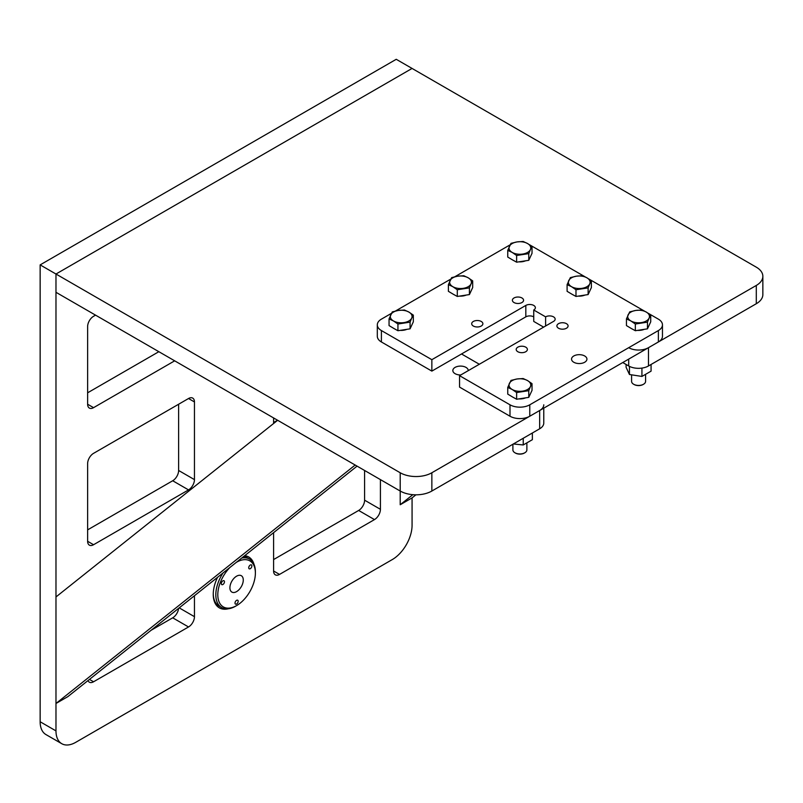 <?xml version="1.0" encoding="UTF-8"?>
<svg xmlns="http://www.w3.org/2000/svg" width="803" height="803" viewBox="0 0 803 803"><rect width="100%" height="100%" fill="white"/><g stroke="black" fill="none" stroke-linecap="round" stroke-linejoin="round"><path stroke-width="1.2" d="M253.999 564.288A29.38 16.963 120 0 0 244.704 555.676M229.949 567.43A26.579 15.347 120 0 0 227.199 570.531A26.579 15.347 120 0 0 218.446 599.992A26.579 15.347 120 0 0 236.594 605.603A26.579 15.347 120 0 0 245.989 597.271A26.579 15.347 120 0 0 255.384 573.051L255.384 571.907A27.975 16.15 120 0 0 249.592 559.099L247.023 557.613A27.975 16.15 120 0 0 243.731 556.449M40.15 721.756A27.975 16.15 120 0 0 45.942 734.564L61.771 743.698A27.975 16.15 -60 0 1 55.979 730.891L40.15 721.756L40.15 264.89L55.979 274.024L55.979 730.891M762.85 276.312A22.384 12.918 180 0 1 756.296 285.446L756.296 303.725A22.384 12.918 0 0 0 762.85 294.581L762.85 276.312A22.384 12.918 180 0 0 756.296 267.168L412.069 68.436L55.979 274.024L412.069 68.436L396.24 59.302L40.15 264.89M277.547 420.22L273.592 422.508M364.592 470.478L364.592 500.179A8.391 4.848 -60 0 1 358.66 510.457L273.592 559.571M178.587 608.373A8.391 4.848 -60 0 1 172.695 617.818L151.044 630.315M178.627 404.23L178.627 470.478A8.391 4.848 -60 0 1 172.695 480.756L87.627 529.87M158.853 351.694L87.627 392.808M412.822 494.688L400.205 504.746L412.069 497.89L412.069 525.303A27.975 16.15 -60 0 1 392.286 559.571L75.763 742.313A27.975 16.15 -60 0 1 61.771 743.698M273.592 423.512L273.592 417.931M380.421 479.612L380.421 509.313A8.391 4.848 -60 0 1 374.479 519.591L279.524 574.416A8.391 4.848 -60 0 1 275.329 574.838A8.391 4.848 -60 0 1 273.592 570.993L273.592 532.65M194.456 595.726L194.456 616.674A8.391 4.848 -60 0 1 188.524 626.962L93.56 681.777A8.391 4.848 -60 0 1 89.364 682.199A8.391 4.848 -60 0 1 88.009 680.553M87.627 541.292L87.627 463.622A8.391 4.848 -60 0 1 93.56 453.344L188.524 398.519A8.391 4.848 -60 0 1 192.72 398.107A8.391 4.848 -60 0 1 194.456 401.952L194.456 479.622A8.391 4.848 -60 0 1 188.524 489.9L93.56 544.725A8.391 4.848 -60 0 1 89.364 545.137A8.391 4.848 -60 0 1 87.627 541.292L93.56 544.725M174.673 360.828L93.56 407.663A8.391 4.848 -60 0 1 89.364 408.075A8.391 4.848 -60 0 1 87.627 404.23L87.627 326.56A8.391 4.848 -60 0 1 93.56 316.282L95.547 315.137M217.543 577.317A29.38 16.963 120 0 0 213.247 594.411A29.38 16.963 120 0 0 228.313 608.774M213.257 593.829A27.975 16.15 120 0 0 219.048 606.074L221.618 607.56A27.975 16.15 120 0 0 235.61 606.175L236.594 605.603M357.064 466.131L67.843 696.633L55.979 703.478L55.979 596.95L277.647 420.28L355.167 465.037L55.979 703.478M468.229 370.665A7.699 4.447 0 0 0 468.229 370.534A7.699 4.447 0 0 0 465.981 367.393A7.699 4.447 0 0 0 457.59 366.429A7.699 4.447 0 0 0 452.842 370.534A7.699 4.447 0 0 0 455.1 373.676A7.699 4.447 0 0 0 460.761 374.981M400.205 472.756L55.979 274.024L55.979 292.302L400.205 491.034A22.384 12.918 0 0 0 431.853 491.034L431.853 472.756A22.384 12.918 180 0 1 400.205 472.756L400.205 504.746M543.772 404.802A13.992 8.08 180 0 1 539.666 410.514L431.853 472.756M461.524 353.972L479.331 364.251M756.296 285.446L648.473 347.689A13.992 8.08 180 0 1 628.699 347.689M756.296 303.725L648.473 365.967L648.473 347.689M539.666 410.514L539.666 428.782L431.853 491.034M539.666 428.782A13.992 8.08 0 0 0 543.772 423.081L543.772 408.145M628.699 359.112L628.699 365.967L622.757 362.544M628.699 365.967A13.992 8.08 0 0 0 648.473 365.967M412.069 497.89L415.924 494.819M545.608 325.988L545.608 316.854A5.591 3.232 180 0 1 553.518 316.854A5.591 3.232 180 0 1 555.154 319.142A5.591 3.232 180 0 1 553.518 321.421L459.547 375.674L509.995 404.802L509.995 416.225A13.992 8.08 0 0 0 529.779 416.225L658.37 341.978A13.992 8.08 0 0 0 662.465 336.276L662.465 324.854A13.992 8.08 180 0 1 658.37 330.565L529.779 404.802A13.992 8.08 180 0 1 509.995 404.802M543.631 327.132L533.734 321.421L533.734 309.998L545.608 316.854M381.405 341.978L381.405 330.565A13.992 8.08 180 0 1 377.31 324.854L377.31 336.276A13.992 8.08 0 0 0 381.405 341.978L431.853 371.106L525.824 316.854L525.824 305.431A5.591 3.232 180 0 1 533.734 305.431A5.591 3.232 180 0 1 535.37 307.72A5.591 3.232 180 0 1 533.734 309.998M558.537 328.236A5.591 3.232 180 0 1 556.891 325.948A5.591 3.232 180 0 1 560.353 322.967A5.591 3.232 180 0 1 566.446 323.669A5.591 3.232 180 0 1 568.082 325.948A5.591 3.232 180 0 1 564.629 328.939A5.591 3.232 180 0 1 558.537 328.236M517.845 351.734A5.591 3.232 180 0 1 516.199 349.446A5.591 3.232 180 0 1 519.651 346.464A5.591 3.232 180 0 1 525.754 347.157A5.591 3.232 180 0 1 527.39 349.446A5.591 3.232 180 0 1 523.937 352.427A5.591 3.232 180 0 1 517.845 351.734M514.02 302.54A5.591 3.232 180 0 1 512.384 300.252A5.591 3.232 180 0 1 515.837 297.271A5.591 3.232 180 0 1 521.94 297.973A5.591 3.232 180 0 1 523.576 300.252A5.591 3.232 180 0 1 520.123 303.243A5.591 3.232 180 0 1 514.02 302.54M473.328 326.028A5.591 3.232 180 0 1 471.692 323.75A5.591 3.232 180 0 1 475.145 320.758A5.591 3.232 180 0 1 481.238 321.461A5.591 3.232 180 0 1 482.884 323.75A5.591 3.232 180 0 1 479.431 326.731A5.591 3.232 180 0 1 473.328 326.028M573.794 362.253A7.699 4.447 180 0 1 571.545 359.112A7.699 4.447 180 0 1 576.293 355.006A7.699 4.447 180 0 1 584.674 355.97A7.699 4.447 180 0 1 586.933 359.112A7.699 4.447 180 0 1 582.185 363.217A7.699 4.447 180 0 1 573.794 362.253M459.547 375.674L459.547 387.096L509.995 416.225M525.824 316.854A5.591 3.232 180 0 1 533.734 316.854M510.146 244.815A13.992 8.08 180 0 0 509.995 244.895L454.839 276.744M450.804 279.073L395.488 311.012M391.452 313.341L381.405 319.142A13.992 8.08 180 0 0 377.31 324.854M529.468 244.724A13.992 8.08 180 0 1 529.779 244.895L585.106 276.834M588.76 278.952L644.448 311.102M648.111 313.22L658.37 319.142A13.992 8.08 180 0 1 662.465 324.854M525.824 305.431L431.853 359.684L431.853 371.106M381.405 330.565L431.853 359.684M235.801 601.045A2.238 1.295 -60 0 1 237.718 600.232A2.238 1.295 -60 0 1 237.387 603.294A2.238 1.295 -60 0 1 235.48 604.107A2.238 1.295 -60 0 1 235.801 601.045M222.1 581.553A2.238 1.295 -60 0 1 224.007 580.74A2.238 1.295 -60 0 1 223.676 583.801A2.238 1.295 -60 0 1 221.769 584.614A2.238 1.295 -60 0 1 222.1 581.553M249.512 565.724A2.238 1.295 -60 0 1 251.419 564.91A2.238 1.295 -60 0 1 251.088 567.972A2.238 1.295 -60 0 1 249.181 568.785A2.238 1.295 -60 0 1 249.512 565.724M223.033 572.951A27.975 16.15 120 0 0 221.618 607.56M233.251 579.144A9.455 5.46 -60 0 1 241.322 575.711A9.455 5.46 -60 0 1 239.936 588.649A9.455 5.46 -60 0 1 231.866 592.082A9.455 5.46 -60 0 1 233.251 579.144M255.384 573.051A26.579 15.347 120 0 0 236.323 562.361M249.592 559.099A27.975 16.15 120 0 0 241.693 558.075M631.59 375.282L631.59 381.385A6.996 4.035 0 0 0 633.637 384.246A6.996 4.035 0 0 0 643.534 384.246L643.534 384.246A6.996 4.035 0 0 0 645.582 381.385L645.582 375.101M633.898 384.386A6.294 3.634 -0 0 0 634.139 384.527A6.294 3.634 -0 0 0 643.032 384.527L643.534 384.246L643.032 384.527M633.637 384.246L634.139 384.527M644.267 329.33A9.626 5.561 180 0 1 637.542 330.374M633.035 329.391A9.626 5.561 180 0 1 631.78 328.778L626.45 325.586L626.45 318.891L630.887 320.959A10.881 6.283 180 0 1 628.076 314.886A10.881 6.283 180 0 1 635.765 310.44L629.703 311.885L626.45 318.891M650.721 315.137L646.285 312.066A10.881 6.283 180 0 1 649.095 318.139L650.721 315.137L650.721 321.832L647.469 328.839L635.334 330.716L630.887 328.266M646.285 312.066L641.838 310.008L635.765 310.44A10.881 6.283 180 0 1 646.285 312.066M647.469 328.839L647.469 322.144L649.095 318.139A10.881 6.283 180 0 1 641.406 322.585A10.881 6.283 180 0 1 630.887 320.959L635.334 324.021L647.469 322.144M635.334 330.716L635.334 324.021M584.925 295.072A9.626 5.561 180 0 1 578.2 296.106M573.683 295.123A9.626 5.561 180 0 1 572.429 294.51L567.099 291.318L567.099 284.623L571.545 286.691A10.881 6.283 180 0 1 568.725 280.618A10.881 6.283 180 0 1 576.424 276.182L570.351 277.617L567.099 284.623M591.379 280.869L586.933 277.808A10.881 6.283 180 0 1 589.753 283.871L591.379 280.869L591.379 287.564L588.127 294.571L575.982 296.448L571.545 293.998M586.933 277.808L582.486 275.74L576.424 276.182A10.881 6.283 180 0 1 586.933 277.808M588.127 294.571L588.127 287.875L589.753 283.871A10.881 6.283 180 0 1 582.055 288.317A10.881 6.283 180 0 1 571.545 286.691L575.982 289.753L588.127 287.875M575.982 296.448L575.982 289.753M525.574 260.804A9.626 5.561 180 0 1 518.848 261.848M514.342 260.865A9.626 5.561 180 0 1 513.087 260.252L507.747 257.06L507.747 250.365L512.194 252.423A10.881 6.283 180 0 1 509.373 246.36A10.881 6.283 180 0 1 517.072 241.914L510.999 243.349L507.747 250.365M532.028 246.601L527.581 243.54A10.881 6.283 180 0 1 530.402 249.613L532.028 246.601L532.028 253.296L528.775 260.313L516.63 262.19L512.194 259.73M527.581 243.54L523.144 241.472L517.072 241.914A10.881 6.283 180 0 1 527.581 243.54M528.775 260.313L528.775 253.618L530.402 249.613A10.881 6.283 180 0 1 522.703 254.049A10.881 6.283 180 0 1 512.194 252.423L516.63 255.495L528.775 253.618M516.63 262.19L516.63 255.495M466.222 295.072A9.626 5.561 180 0 1 459.497 296.106M454.99 295.123A9.626 5.561 180 0 1 453.735 294.51L448.395 291.318L448.395 284.623L452.842 286.691A10.881 6.283 180 0 1 450.031 280.618A10.881 6.283 180 0 1 457.72 276.182L451.657 277.617L448.395 284.623M472.676 280.869L468.229 277.808A10.881 6.283 180 0 1 471.05 283.871L472.676 280.869L472.676 287.564L469.424 294.571L457.288 296.448L452.842 293.998M468.229 277.808L463.793 275.74L457.72 276.182A10.881 6.283 180 0 1 468.229 277.808M469.424 294.571L469.424 287.875L471.05 283.871A10.881 6.283 180 0 1 463.351 288.317A10.881 6.283 180 0 1 452.842 286.691L457.288 289.753L469.424 287.875M457.288 296.448L457.288 289.753M512.896 444.25L512.896 449.921A6.996 4.035 0 0 0 514.944 452.772A6.996 4.035 0 0 0 524.831 452.772L524.831 452.772A6.996 4.035 0 0 0 526.878 449.921L526.878 443.637M515.205 452.912A6.294 3.634 -0 0 0 515.436 453.063A6.294 3.634 -0 0 0 524.339 453.063L524.831 452.772L524.339 453.063M525.574 397.866A9.626 5.561 180 0 1 518.848 398.9M514.342 397.917A9.626 5.561 180 0 1 513.087 397.304L507.747 394.112L507.747 387.417L512.194 389.485A10.881 6.283 180 0 1 509.373 383.412A10.881 6.283 180 0 1 517.072 378.976L510.999 380.411L507.747 387.417M532.028 383.663L527.581 380.602A10.881 6.283 180 0 1 530.402 386.665L532.028 383.663L532.028 390.358L528.775 397.365L516.63 399.242L512.194 396.792M527.581 380.602L523.144 378.534L517.072 378.976A10.881 6.283 180 0 1 527.581 380.602M528.775 397.365L528.775 390.67L530.402 386.665A10.881 6.283 180 0 1 522.703 391.111A10.881 6.283 180 0 1 512.194 389.485L516.63 392.547L528.775 390.67M516.63 399.242L516.63 392.547M406.88 329.33A9.626 5.561 180 0 1 400.145 330.374M395.638 329.391A9.626 5.561 180 0 1 394.383 328.778L389.053 325.586L389.053 318.891L393.49 320.959A10.881 6.283 180 0 1 390.68 314.886A10.881 6.283 180 0 1 398.368 310.44L392.306 311.885L389.053 318.891M413.324 315.137L408.888 312.066A10.881 6.283 180 0 1 411.698 318.139L413.324 315.137L413.324 321.832L410.072 328.839L397.937 330.716L393.49 328.266M408.888 312.066L404.441 310.008L398.368 310.44A10.881 6.283 180 0 1 408.888 312.066M410.072 328.839L410.072 322.144L411.698 318.139A10.881 6.283 180 0 1 404.009 322.585A10.881 6.283 180 0 1 393.49 320.959L397.937 324.021L410.072 322.144M397.937 330.716L397.937 324.021M651.072 364.472L651.072 371.157L641.928 376.436L629.452 374.499L626.099 367.292L626.099 364.472M629.452 374.499L629.452 366.389M641.928 376.436L641.928 368.316M532.369 432.998L532.369 439.683L523.235 444.962L513.378 443.969M523.235 444.962L523.235 438.277M380.421 509.313L364.592 500.179M273.592 570.993L279.524 574.416M358.66 510.457L374.479 519.591M89.454 679.408L93.56 681.777M172.695 617.818L188.524 626.962M179.21 607.871L194.456 616.674M172.695 480.756L188.524 489.9M178.627 470.478L194.456 479.622M188.524 398.519L194.456 401.952M87.627 404.23L93.56 407.663M658.37 330.565L658.37 341.978M529.779 404.802L529.779 416.225"/></g></svg>
